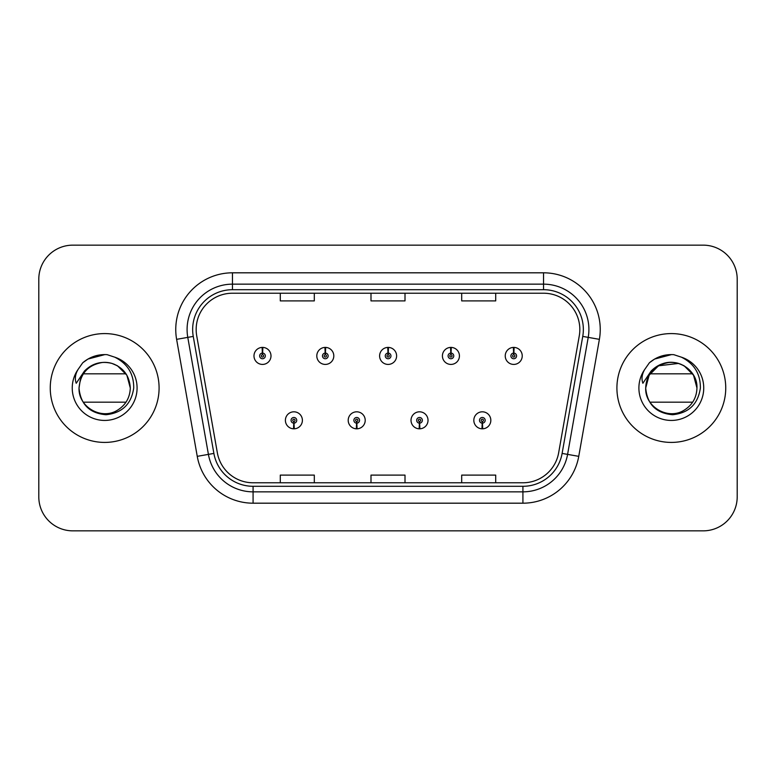 <?xml version="1.0" encoding="UTF-8"?>
<svg xmlns="http://www.w3.org/2000/svg" width="776" height="776" viewBox="0 0 776 776"><rect width="100%" height="100%" fill="white"/><g stroke="black" fill="none" stroke-linecap="round" stroke-linejoin="round"><path stroke-width="1.16" d="M356.582 423.143L356.339 428.808A8.507 8.507 0 0 0 357.076 428.808L356.834 423.143A2.832 2.832 0 0 0 359.54 420.311A2.832 2.832 0 0 0 356.708 417.478A2.832 2.832 0 0 0 353.875 420.311A2.832 2.832 0 0 0 356.582 423.143L356.659 421.446A1.135 1.135 0 0 1 355.573 420.311A1.135 1.135 0 0 1 356.708 419.176A1.135 1.135 0 0 1 357.843 420.311A1.135 1.135 0 0 1 356.756 421.446L356.834 423.143M419.399 423.143L419.147 428.808A8.507 8.507 0 0 0 419.894 428.808L419.641 423.143A2.832 2.832 0 0 0 422.357 420.311A2.832 2.832 0 0 0 419.515 417.478A2.832 2.832 0 0 0 416.683 420.311A2.832 2.832 0 0 0 419.399 423.143L419.467 421.446A1.135 1.135 0 0 1 418.38 420.311A1.135 1.135 0 0 1 419.515 419.176A1.135 1.135 0 0 1 420.65 420.311A1.135 1.135 0 0 1 419.564 421.446L419.641 423.143M482.206 423.143L481.954 428.808A8.507 8.507 0 0 0 482.701 428.808L482.449 423.143A2.832 2.832 0 0 0 485.165 420.311A2.832 2.832 0 0 0 482.332 417.478A2.832 2.832 0 0 0 479.49 420.311A2.832 2.832 0 0 0 482.206 423.143L482.284 421.446A1.135 1.135 0 0 1 481.198 420.311A1.135 1.135 0 0 1 482.332 419.176A1.135 1.135 0 0 1 483.467 420.311A1.135 1.135 0 0 1 482.381 421.446L482.449 423.143M293.774 423.143L293.522 428.808A8.507 8.507 0 0 0 294.269 428.808L294.017 423.143A2.832 2.832 0 0 0 296.733 420.311A2.832 2.832 0 0 0 293.9 417.478A2.832 2.832 0 0 0 291.058 420.311A2.832 2.832 0 0 0 293.774 423.143L293.852 421.446A1.135 1.135 0 0 1 292.765 420.311A1.135 1.135 0 0 1 293.9 419.176A1.135 1.135 0 0 1 295.035 420.311A1.135 1.135 0 0 1 293.949 421.446L294.017 423.143M325.425 353.08L325.678 347.415A8.507 8.507 0 0 0 324.931 347.415L325.183 353.08A2.832 2.832 0 0 0 322.467 355.912A2.832 2.832 0 0 0 325.299 358.745A2.832 2.832 0 0 0 328.141 355.912A2.832 2.832 0 0 0 325.425 353.08L325.348 354.777A1.135 1.135 0 0 1 326.434 355.912A1.135 1.135 0 0 1 325.299 357.047A1.135 1.135 0 0 1 324.164 355.912A1.135 1.135 0 0 1 325.251 354.777L325.183 353.08M388.233 353.08L388.485 347.415A8.507 8.507 0 0 0 387.738 347.415L387.99 353.08A2.832 2.832 0 0 0 385.274 355.912A2.832 2.832 0 0 0 388.116 358.745A2.832 2.832 0 0 0 390.949 355.912A2.832 2.832 0 0 0 388.233 353.08L388.165 354.777A1.135 1.135 0 0 1 389.251 355.912A1.135 1.135 0 0 1 388.116 357.047A1.135 1.135 0 0 1 386.981 355.912A1.135 1.135 0 0 1 388.068 354.777L387.99 353.08M451.05 353.08L451.292 347.415A8.507 8.507 0 0 0 450.555 347.415L450.798 353.08A2.832 2.832 0 0 0 448.091 355.912A2.832 2.832 0 0 0 450.924 358.745A2.832 2.832 0 0 0 453.756 355.912A2.832 2.832 0 0 0 451.05 353.08L450.972 354.777A1.135 1.135 0 0 1 452.059 355.912A1.135 1.135 0 0 1 450.924 357.047A1.135 1.135 0 0 1 449.789 355.912A1.135 1.135 0 0 1 450.875 354.777L450.798 353.08M513.857 353.08L514.11 347.415A8.507 8.507 0 0 0 513.363 347.415L513.615 353.08A2.832 2.832 0 0 0 510.899 355.912A2.832 2.832 0 0 0 513.731 358.745A2.832 2.832 0 0 0 516.573 355.912A2.832 2.832 0 0 0 513.857 353.08L513.78 354.777A1.135 1.135 0 0 1 514.866 355.912A1.135 1.135 0 0 1 513.731 357.047A1.135 1.135 0 0 1 512.596 355.912A1.135 1.135 0 0 1 513.683 354.777L513.615 353.08M262.618 353.08L262.86 347.415A8.507 8.507 0 0 0 262.123 347.415L262.366 353.08A2.832 2.832 0 0 0 259.659 355.912A2.832 2.832 0 0 0 262.492 358.745A2.832 2.832 0 0 0 265.324 355.912A2.832 2.832 0 0 0 262.618 353.08L262.54 354.777A1.135 1.135 0 0 1 263.627 355.912A1.135 1.135 0 0 1 262.492 357.047A1.135 1.135 0 0 1 261.357 355.912A1.135 1.135 0 0 1 262.443 354.777L262.366 353.08M50.256 388A54.417 54.417 0 0 0 104.673 442.417A54.417 54.417 0 0 0 159.09 388A54.417 54.417 0 0 0 104.673 333.583A54.417 54.417 0 0 0 50.256 388A54.417 54.417 0 0 0 104.673 442.417A54.417 54.417 0 0 0 159.09 388A54.417 54.417 0 0 0 104.673 333.583A54.417 54.417 0 0 0 50.256 388M616.91 388A54.417 54.417 0 0 0 671.327 442.417A54.417 54.417 0 0 0 725.744 388A54.417 54.417 0 0 0 671.327 333.583A54.417 54.417 0 0 0 616.91 388A54.417 54.417 0 0 0 671.327 442.417A54.417 54.417 0 0 0 725.744 388A54.417 54.417 0 0 0 671.327 333.583A54.417 54.417 0 0 0 616.91 388M196.163 329.499A36.278 36.278 0 0 1 232.451 293.221L543.549 293.221A36.278 36.278 0 0 1 579.284 335.795L558.652 452.806A36.278 36.278 0 0 1 522.917 482.779L253.083 482.779A36.278 36.278 0 0 1 217.348 452.806L196.716 335.795A36.278 36.278 0 0 1 196.163 329.499M192.652 329.499A39.799 39.799 0 0 0 193.253 336.406L213.885 453.417A39.799 39.799 0 0 0 253.083 486.3L522.917 486.3A39.799 39.799 0 0 0 562.115 453.417L582.747 336.406A39.799 39.799 0 0 0 543.549 289.7L232.451 289.7A39.799 39.799 0 0 0 192.652 329.499M176.618 339.345A56.687 56.687 0 0 1 232.451 272.812L543.549 272.812A56.687 56.687 0 0 1 599.382 339.345L578.75 456.346A56.687 56.687 0 0 1 522.917 503.188L253.083 503.188A56.687 56.687 0 0 1 197.249 456.346L176.618 339.345L187.782 337.376A45.347 45.347 0 0 1 232.451 284.152L543.549 284.152A45.347 45.347 0 0 1 588.218 337.376L567.586 454.377A45.347 45.347 0 0 1 522.917 491.848L253.083 491.848A45.347 45.347 0 0 1 208.414 454.377L187.782 337.376A45.347 45.347 0 0 1 187.094 329.499M737.2 279.156A34.008 34.008 0 0 0 703.192 245.148L72.808 245.148A34.008 34.008 0 0 0 38.8 279.156L38.8 496.844A34.008 34.008 0 0 0 72.808 530.852L703.192 530.852A34.008 34.008 0 0 0 737.2 496.844L737.2 279.156L737.2 496.844M370.996 293.221L370.996 300.894L405.004 300.894L405.004 293.221M280.291 293.221L280.291 300.894L314.309 300.894L314.309 293.221M461.691 293.221L461.691 300.894L495.709 300.894L495.709 293.221M405.004 482.779L405.004 475.106L370.996 475.106L370.996 482.779M314.309 482.779L314.309 475.106L280.291 475.106L280.291 482.779M495.709 482.779L495.709 475.106L461.691 475.106L461.691 482.779M38.8 279.156L38.8 496.844M703.192 245.148L72.808 245.148M72.808 530.852L703.192 530.852M270.999 355.912A8.507 8.507 0 0 0 262.86 347.415A8.507 8.507 0 0 1 270.999 355.912A8.507 8.507 0 0 1 262.492 364.419A8.507 8.507 0 0 1 253.985 355.912A8.507 8.507 0 0 1 262.123 347.415M285.393 420.311A8.507 8.507 0 0 0 293.522 428.808A8.507 8.507 0 0 1 285.393 420.311A8.507 8.507 0 0 1 293.9 411.813A8.507 8.507 0 0 1 302.397 420.311A8.507 8.507 0 0 1 294.269 428.808M333.806 355.912A8.507 8.507 0 0 0 325.678 347.415A8.507 8.507 0 0 1 333.806 355.912A8.507 8.507 0 0 1 325.299 364.419A8.507 8.507 0 0 1 316.802 355.912A8.507 8.507 0 0 1 324.931 347.415M396.614 355.912A8.507 8.507 0 0 0 388.485 347.415A8.507 8.507 0 0 1 396.614 355.912A8.507 8.507 0 0 1 388.116 364.419A8.507 8.507 0 0 1 379.61 355.912A8.507 8.507 0 0 1 387.738 347.415M459.431 355.912A8.507 8.507 0 0 0 451.292 347.415A8.507 8.507 0 0 1 459.431 355.912A8.507 8.507 0 0 1 450.924 364.419A8.507 8.507 0 0 1 442.417 355.912A8.507 8.507 0 0 1 450.555 347.415M522.238 355.912A8.507 8.507 0 0 0 514.11 347.415A8.507 8.507 0 0 1 522.238 355.912A8.507 8.507 0 0 1 513.731 364.419A8.507 8.507 0 0 1 505.234 355.912A8.507 8.507 0 0 1 513.363 347.415L513.557 351.955M348.201 420.311A8.507 8.507 0 0 0 356.339 428.808A8.507 8.507 0 0 1 348.201 420.311A8.507 8.507 0 0 1 356.708 411.813A8.507 8.507 0 0 1 365.215 420.311A8.507 8.507 0 0 1 357.076 428.808M411.018 420.311A8.507 8.507 0 0 0 419.147 428.808A8.507 8.507 0 0 1 411.018 420.311A8.507 8.507 0 0 1 419.515 411.813A8.507 8.507 0 0 1 428.022 420.311A8.507 8.507 0 0 1 419.894 428.808M473.826 420.311A8.507 8.507 0 0 0 481.954 428.808A8.507 8.507 0 0 1 473.826 420.311A8.507 8.507 0 0 1 482.332 411.813A8.507 8.507 0 0 1 490.83 420.311A8.507 8.507 0 0 1 482.701 428.808L482.507 424.278M113.713 364.022L117.486 365.806L126.866 375.186L130.3 388L126.866 375.186L117.486 365.806L111.938 363.42L117.486 365.806L126.866 375.186L130.3 388C129.951 397.661 125.683 405.062 117.486 410.194C101.511 420.427 78.172 406.954 79.045 388L80.229 380.298L79.007 388C80.578 404.383 89.57 413.298 105.992 414.724C122.123 413.045 131.377 404.141 133.724 388C133.831 373.857 127.526 363.595 114.799 357.193L107.136 354.671C97.892 354.128 89.744 356.844 82.702 362.819L78.075 369.444C75.253 374.197 74.642 378.804 76.223 383.276L84.477 371.035C92.169 363.343 101.326 360.811 111.938 363.42L117.486 365.806L126.866 375.186L130.3 388C129.951 397.661 125.683 405.062 117.486 410.194C101.511 420.427 78.172 406.954 79.045 388L80.229 380.298L79.045 388C80.306 373.431 88.115 364.914 102.451 362.47M130.3 388L126.866 375.186L117.486 365.806L111.938 363.42L117.486 365.806L126.866 375.186L130.3 388L126.866 375.186L117.486 365.806L111.938 363.42L117.486 365.806L126.866 375.186L130.3 388C129.505 375.691 123.384 367.494 111.938 363.42A25.627 25.627 0 0 0 80.229 380.298L79.045 388M83.313 373.828L126.022 373.828M126.022 402.172L83.313 402.172M82.77 362.751L87.96 359.055L104.935 354.574L87.96 359.055L82.77 362.751L87.96 359.055L104.935 354.574L87.96 359.055L82.77 362.751L87.96 359.055L104.935 354.574L87.96 359.055L82.77 362.751L87.96 359.055L104.935 354.574L87.96 359.055L82.77 362.751L87.96 359.055L93.702 356.426M94.75 356.087L101.782 354.7M669.116 362.47C654.769 364.914 646.961 373.431 645.7 388C647.232 404.383 656.224 413.298 672.647 414.724C688.787 413.045 698.031 404.141 700.379 388C700.486 373.857 694.18 363.595 681.454 357.193L673.791 354.671C664.547 354.128 656.409 356.844 649.357 362.819L644.73 369.444C641.917 374.197 641.296 378.804 642.877 383.276L651.132 371.035C658.824 363.343 667.981 360.811 678.593 363.42A25.627 25.627 0 0 0 646.883 380.298L645.7 388C646.049 378.339 650.317 370.938 658.514 365.806C674.49 355.573 697.828 369.046 696.955 388C696.615 397.661 692.337 405.062 684.141 410.194C668.165 420.427 644.827 406.954 645.7 388C646.049 378.339 650.317 370.938 658.514 365.806C674.49 355.573 697.828 369.046 696.955 388C696.615 397.661 692.337 405.062 684.141 410.194C668.165 420.427 644.827 406.954 645.7 388L646.883 380.298L645.7 388L649.134 375.186L658.514 365.806L678.593 363.42L684.141 365.806L693.521 375.186L696.955 388L693.521 375.186L684.141 365.806L678.593 363.42L684.141 365.806L693.521 375.186L696.955 388L693.521 375.186L684.141 365.806L680.368 364.022M645.7 388L646.883 380.298A25.627 25.627 0 0 1 678.593 363.42L684.141 365.806L693.521 375.186L696.955 388C696.159 375.691 690.039 367.494 678.593 363.42L684.141 365.806L693.521 375.186L696.955 388M649.978 373.828L692.687 373.828M692.687 402.172L649.978 402.172M649.425 362.751L654.614 359.055L671.589 354.574L654.614 359.055L649.425 362.751L654.614 359.055L671.589 354.574L654.614 359.055L649.425 362.751L654.614 359.055L671.589 354.574L654.614 359.055L649.425 362.751L654.614 359.055L671.589 354.574L654.614 359.055L649.425 362.751L654.614 359.055L660.357 356.426M661.404 356.087L668.437 354.7M543.549 272.812L543.549 289.7M187.782 337.376L193.253 336.406M253.083 503.188L253.083 486.3M522.917 486.3L522.917 503.188M562.115 453.417L578.75 456.346M197.249 456.346L213.885 453.417M582.747 336.406L599.382 339.345M232.451 272.812L232.451 289.7M111.938 363.42A25.627 25.627 0 0 0 80.229 380.298M78.075 369.444A32.437 32.437 0 0 0 104.673 420.437A32.437 32.437 0 0 0 114.799 357.193M644.73 369.444A32.437 32.437 0 0 0 671.327 420.437A32.437 32.437 0 0 0 681.454 357.193"/></g></svg>

